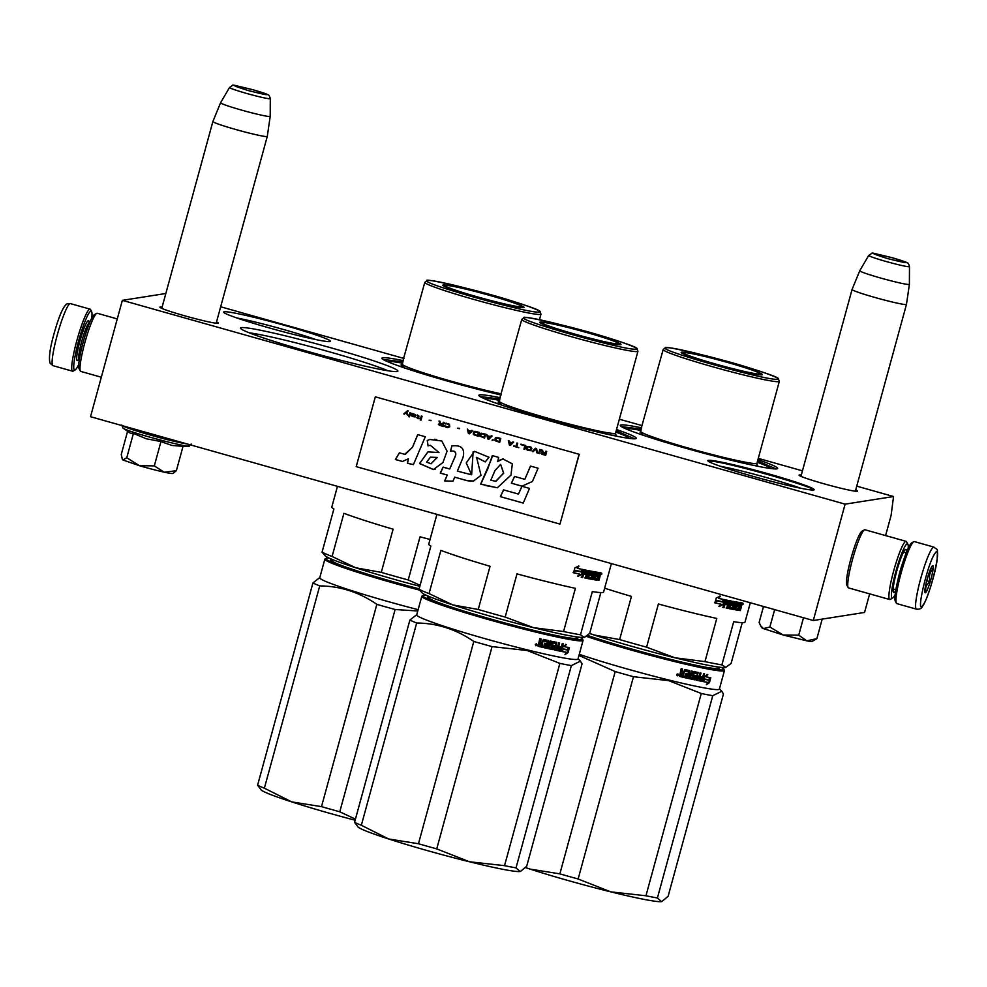 <?xml version="1.0" encoding="UTF-8"?>
<svg xmlns="http://www.w3.org/2000/svg" width="987" height="987" viewBox="0 0 987 987"><rect width="100%" height="100%" fill="white"/><g stroke="black" fill="none" stroke-linecap="round" stroke-linejoin="round"><path stroke-width="1.48" d="M216.511 321.972A30.338 1.801 -164.7 0 1 218.324 323.267A30.338 1.801 -164.7 0 1 218.09 323.329A30.338 1.801 -164.7 0 1 187.616 316.617A30.338 1.801 -164.7 0 1 159.906 307.278A30.338 1.801 -164.7 0 1 160.19 307.006A30.338 1.801 -164.7 0 1 162.115 307.08M855.704 489.934A30.338 1.801 -164.7 0 1 857.506 491.23A30.338 1.801 -164.7 0 1 857.284 491.304A30.338 1.801 -164.7 0 1 826.81 484.58A30.338 1.801 -164.7 0 1 799.088 475.253A30.338 1.801 -164.7 0 1 799.384 474.969A30.338 1.801 -164.7 0 1 801.308 475.055M397.07 371.544A81.588 4.836 -164.7 0 1 315.124 353.482A81.588 4.836 -164.7 0 1 240.581 328.375A81.588 4.836 -164.7 0 1 241.359 327.635A81.588 4.836 -164.7 0 1 327.968 346.992A81.588 4.836 -164.7 0 1 397.687 371.359A81.588 4.836 -164.7 0 1 397.07 371.544M616.53 429.555A81.588 4.836 -164.7 0 1 636.047 438.573A81.588 4.836 -164.7 0 1 635.418 438.759A81.588 4.836 -164.7 0 1 553.485 420.696A81.588 4.836 -164.7 0 1 478.942 395.59A81.588 4.836 -164.7 0 1 479.719 394.849A81.588 4.836 -164.7 0 1 500.335 397.761M501.088 395.034A81.588 4.836 -164.7 0 1 381.981 358.491A81.588 4.836 -164.7 0 1 382.759 357.75A81.588 4.836 -164.7 0 1 403.375 360.662M757.93 459.658A81.588 4.836 -164.7 0 1 777.448 468.677A81.588 4.836 -164.7 0 1 776.818 468.862A81.588 4.836 -164.7 0 1 694.885 450.8A81.588 4.836 -164.7 0 1 620.342 425.693A81.588 4.836 -164.7 0 1 621.119 424.953A81.588 4.836 -164.7 0 1 641.735 427.864M885.586 535.571L891.088 515.461L893.543 496.523L845.119 504.147L122.351 300.344L165.828 293.497M893.543 496.523L856.741 486.147M802.456 470.836L758.275 458.375M642.34 425.681L619.355 419.204M403.979 358.466L220.669 306.784M329.868 341.576A55.395 3.282 -164.7 0 1 274.226 329.313A55.395 3.282 -164.7 0 1 223.617 312.274A55.395 3.282 -164.7 0 1 224.135 311.769A55.395 3.282 -164.7 0 1 282.948 324.908A55.395 3.282 -164.7 0 1 330.287 341.453A55.395 3.282 -164.7 0 1 329.868 341.576M813.547 489.984A55.099 3.269 15.3 0 0 813.967 489.86A55.099 3.269 15.3 0 0 766.874 473.402A55.099 3.269 15.3 0 0 708.395 460.337A55.099 3.269 15.3 0 0 707.876 460.83A55.099 3.269 15.3 0 0 758.213 477.794A55.099 3.269 15.3 0 0 813.547 489.984M249.304 332.841A77.554 4.602 -164.7 0 1 319.369 349.04A77.554 4.602 -164.7 0 1 387.916 370.767M122.351 300.344L90.52 416.711L813.288 620.515L845.119 504.147M869.646 593.866L864.563 612.446L813.288 620.515M236.72 317.937A51.361 3.047 -164.7 0 1 316.124 339.651M720.251 466.234A51.176 3.035 -164.7 0 1 800.568 488.207M708.432 461.348L708.888 461.2C715.6 458.733 825.811 489.811 812.683 490.477M621.378 426.606L641.39 429.135M757.584 460.917L776.09 468.924M479.99 396.503L499.99 399.032M616.184 430.813L634.69 438.82M383.03 359.391L403.029 361.921M216.165 323.242L267.28 136.416A28.204 1.678 15.3 0 0 267.28 136.403A28.204 1.678 15.3 0 1 236.09 129.593A28.204 1.678 -164.7 0 1 212.871 121.524A28.204 1.678 -164.7 0 1 212.884 121.512L161.769 308.363M270.29 98.614C269.55 96.01 268.846 94.789 268.193 94.949C266.576 94.209 268.254 94.246 253.165 89.792C225.912 83.599 235.942 84.277 229.527 87.461A21.134 1.258 15.3 0 0 246.91 93.518A21.134 1.258 15.3 0 0 270.29 98.614L270.204 116.343A25.724 1.53 15.3 0 0 270.204 116.343A25.724 1.53 15.3 0 1 241.741 110.149A25.724 1.53 -164.7 0 1 220.57 102.771A25.724 1.53 -164.7 0 1 220.582 102.759L212.884 121.512M855.359 491.218L906.473 304.378A28.204 1.678 15.3 0 0 906.473 304.366A28.204 1.678 15.3 0 1 875.284 297.568A28.204 1.678 -164.7 0 1 852.065 289.499A28.204 1.678 -164.7 0 1 852.065 289.487L800.951 476.339M909.471 266.576C908.743 263.973 908.04 262.752 907.374 262.924C905.758 262.184 907.435 262.209 892.347 257.767C865.106 251.562 875.136 252.253 868.72 255.423A21.134 1.258 15.3 0 0 886.104 261.493A21.134 1.258 15.3 0 0 909.471 266.576L909.397 284.305A25.724 1.53 15.3 0 0 909.397 284.305A25.724 1.53 15.3 0 1 880.935 278.112A25.724 1.53 -164.7 0 1 859.763 270.746A25.724 1.53 -164.7 0 1 859.763 270.734L852.065 289.487M908.188 548.365A28.204 3.677 105.7 0 0 907.867 544.207A28.204 3.677 105.7 0 0 907.25 543.825A28.204 3.677 105.7 0 0 895.826 571.609A28.204 3.677 105.7 0 0 892.396 598.134A28.204 3.677 105.7 0 0 892.692 598.011A28.204 3.677 105.7 0 0 895.147 594.63M907.867 544.207L906.522 541.752A30.215 3.936 105.7 0 0 906.103 541.357A30.215 3.936 105.7 0 0 905.856 541.345A30.215 3.936 105.7 0 0 893.864 570.239A30.215 3.936 105.7 0 0 889.694 599.516A30.215 3.936 105.7 0 0 889.941 599.528A30.215 3.936 105.7 0 0 890.262 599.405L892.692 598.011M906.498 552.276A22.356 2.912 105.7 0 0 905.708 549.451A22.356 2.912 105.7 0 0 905.461 549.537A22.356 2.912 105.7 0 0 897.01 570.19A22.356 2.912 105.7 0 0 893.432 592.212A22.356 2.912 105.7 0 0 893.926 592.508A22.356 2.912 105.7 0 0 895.74 590.411M903.956 552.264A20.345 2.653 105.7 0 0 903.87 551.597M906.103 541.357L864.957 529.76A30.215 3.936 105.7 0 0 864.723 529.748A30.215 3.936 105.7 0 0 864.39 529.871L861.959 531.253A28.204 3.677 105.7 0 0 851.3 557.297A28.204 3.677 105.7 0 0 846.784 585.069L848.129 587.524A30.215 3.936 105.7 0 0 848.561 587.919L889.694 599.516M864.39 529.871A30.215 3.936 105.7 0 0 852.978 557.766A30.215 3.936 105.7 0 0 848.129 587.524M101.328 377.219L80.823 371.433A30.215 3.936 -74.3 0 1 80.391 371.038A30.215 3.936 -74.3 0 1 85.227 341.28A30.215 3.936 -74.3 0 1 96.652 313.385A30.215 3.936 -74.3 0 1 96.973 313.261A30.215 3.936 -74.3 0 1 97.219 313.261L117.268 318.924M80.391 371.038L79.046 368.583A28.204 3.677 -74.3 0 1 83.562 340.811A28.204 3.677 -74.3 0 1 94.221 314.767L96.652 313.385M815.694 639.379L812.128 641.414A26.193 1.555 -164.7 0 1 811.931 641.464A26.193 1.555 -164.7 0 1 806.737 640.822L816.866 638.663L815.065 639.749M774.647 609.621L769.872 627.029L783.234 635.011L806.737 640.822L798.73 635.172L783.234 635.011L763.444 628.608A26.193 1.555 -164.7 0 1 761.705 627.609L760.866 626.153M803.504 617.763L798.73 635.172M822.208 619.108L816.866 638.663M763.506 606.487L759.151 622.39L760.632 625.77L763.444 628.608L769.872 627.029M152.516 469.331A26.193 1.555 -164.7 0 1 139.475 465.716L154.317 465.876L164.039 472.119A26.193 1.555 -164.7 0 1 152.516 469.331M176.377 470.676L172.947 473.439A26.193 1.555 15.3 0 1 164.508 472.23L176.377 470.676L183.027 446.358L171.935 445.445L160.967 441.559L146.508 438.833L133.405 433.441L130.272 433.194L123.227 428.247C129.285 432.614 198.634 450.664 188.529 445.248M122.943 459.991L139.475 465.716L126.755 457.758L122.943 459.991L122.314 459.288L121.265 454.427L127.582 431.319M133.405 433.441L126.755 457.758M160.967 441.559L154.317 465.876M933.936 547.119L914.332 541.579A32.226 4.195 105.7 0 0 913.728 541.703L911.778 542.813A30.622 3.985 105.7 0 0 910.384 544.343A30.622 3.985 105.7 0 0 897.442 581.935A30.622 3.985 105.7 0 0 895.308 601.243L896.381 603.205A32.226 4.195 105.7 0 0 896.838 603.625L916.442 609.152C919.625 609.497 921.71 608.461 922.697 606.018C926.867 600.676 935.281 574.039 937.132 559.913C937.551 546.132 938.205 551.104 933.936 547.119A32.226 4.195 105.7 0 0 931.851 548.846A32.226 4.195 105.7 0 0 919.6 582.786A32.226 4.195 105.7 0 0 916.442 609.152M913.728 541.703A32.226 4.195 105.7 0 0 912.247 543.319A32.226 4.195 105.7 0 0 898.626 582.885A32.226 4.195 105.7 0 0 896.381 603.205M923.203 604.846C930.704 594.828 943.091 540.395 934.874 553.584C927.373 563.614 914.986 618.035 923.203 604.846M926.127 592.027A14.102 1.838 105.7 0 0 931.703 576.297A14.102 1.838 105.7 0 0 932.604 565.699A14.102 1.838 105.7 0 0 931.95 566.402A14.102 1.838 105.7 0 0 926.818 580.368A14.102 1.838 105.7 0 0 925.016 592.607A14.102 1.838 105.7 0 0 926.127 592.027M924.819 591.164L926.016 591.855C924.992 587.796 926.337 584.39 930.062 581.664C928.644 576.766 929.606 572.534 932.949 568.981L931.148 567.846M932.949 568.981L930.877 568.401M930.062 581.664L926.731 580.726M78.726 364.413A30.622 3.985 -74.3 0 1 75.135 369.965A30.622 3.985 -74.3 0 1 74.111 369.669A30.622 3.985 -74.3 0 1 80.181 335.58A30.622 3.985 -74.3 0 1 91.606 311.547A30.622 3.985 -74.3 0 1 91.618 311.559A30.622 3.985 -74.3 0 1 91.766 318.147M75.135 369.965L73.186 371.087A32.226 4.195 -74.3 0 1 72.582 371.198A32.226 4.195 -74.3 0 1 72.113 370.767A32.226 4.195 -74.3 0 1 78.504 334.877A32.226 4.195 -74.3 0 1 90.076 309.165A32.226 4.195 -74.3 0 1 90.533 309.585A32.226 4.195 -74.3 0 1 90.545 309.597L91.606 311.547M740.102 605.562A90.644 5.379 -164.7 0 0 741.015 605.697L741.311 604.254A90.644 5.379 -164.7 0 1 740.484 604.13L739.571 605.413M741.348 604.5L740.608 604.032A89.842 5.33 -164.7 0 1 739.979 603.945M587.623 635.443A77.961 4.627 -164.7 0 0 676.49 660.821A77.961 4.627 -164.7 0 0 718.166 667.039L717.697 668.014A76.406 4.528 -164.7 0 1 716.92 668.409A76.406 4.528 -164.7 0 1 709.727 667.891M604.661 588.203A90.644 5.379 -164.7 0 0 631.446 596.395L619.626 639.576L594.125 634.999A84.598 5.021 -164.7 0 1 589.547 633.494M742.249 622.661L731.108 663.424L725.581 667.508A84.598 5.021 -164.7 0 1 674.849 657.761A84.598 5.021 -164.7 0 1 594.125 634.999L589.621 633.407M725.581 667.508A84.598 5.021 15.3 0 0 725.889 667.446L721.904 664.88A90.644 5.379 -164.7 0 1 704.965 661.623L674.849 657.761L646.584 647.176A90.644 5.379 -164.7 0 1 619.626 639.576M704.965 661.623L716.784 618.43A90.644 5.379 -164.7 0 1 658.391 603.995L646.584 647.176M750.305 602.761L745.012 622.118A90.644 5.379 -164.7 0 1 744.087 622.587A90.644 5.379 -164.7 0 1 733.711 621.687L721.904 664.88M770.341 468.48A74.531 4.417 15.3 0 0 770.267 468.233A74.531 4.417 15.3 0 0 757.226 462.237M641.032 430.443A74.531 4.417 15.3 0 0 627.313 428.79A74.531 4.417 -164.7 0 0 626.745 428.963L626.486 429.111M683.164 353.149A41.294 2.455 15.3 0 0 682.165 353.173A41.294 2.455 15.3 0 0 682.029 353.198M761.261 374.875A41.294 2.455 15.3 0 0 760.298 374.246M695.169 354.296A42.096 2.492 15.3 0 0 681.61 352.186A42.096 2.492 15.3 0 0 681.215 352.569A42.096 2.492 15.3 0 0 719.671 365.523A42.096 2.492 15.3 0 0 761.964 374.838A42.096 2.492 15.3 0 0 762.285 374.739A42.096 2.492 15.3 0 0 749.392 369.138M777.337 379.168C791.426 378.477 673.381 345.191 666.237 347.843C652.148 348.534 770.193 381.821 777.337 379.168M757.029 464.1L757.448 465.494L752.699 465.222M643.413 435.316L640.242 432.158M716.698 600.75L714.711 602.786M723.607 600.923L723.2 604.612L724.544 599.677L722.731 602.082A90.644 5.379 -164.7 0 1 716.932 600.836L715.18 602.958A90.644 5.379 -164.7 0 0 721.065 604.241L720.535 604.056A89.842 5.33 -164.7 0 1 715.23 602.897M723.989 599.565L723.755 600.38M722.657 604.426L718.857 606.24M724.002 599.491L722.188 601.91M714.933 602.897L716.291 597.925L720.387 596.197L718.622 598.406A90.644 5.379 -164.7 0 0 724.322 599.627L722.694 601.786A90.644 5.379 -164.7 0 1 716.883 600.528L714.933 602.86A89.842 5.33 -164.7 0 1 714.946 602.835M721.065 604.241L719.375 606.413L723.2 604.612M718.622 598.406L719.881 596.025M723.779 599.454L722.151 601.614A89.842 5.33 -164.7 0 1 716.402 600.355L714.452 602.724M740.966 605.45L740.336 606.289L741.188 607.449L742.162 602.884A90.644 5.379 -164.7 0 1 740.336 602.613L738.535 608.806A90.644 5.379 -164.7 0 1 736.536 608.485L735.87 608.288A89.842 5.33 -164.7 0 0 736.462 608.387M731.589 601.651L730.183 607.35A90.644 5.379 -164.7 0 0 732.588 607.807L733.107 605.907A90.644 5.379 -164.7 0 1 731.552 605.611L732.724 601.305A90.644 5.379 -164.7 0 0 739.781 602.526L739.386 603.97A90.644 5.379 -164.7 0 1 737.844 603.723L737.326 605.13A90.644 5.379 -164.7 0 0 738.658 605.352L738.264 606.783A90.644 5.379 -164.7 0 1 736.931 606.573L736.265 606.363L735.87 608.288M736.931 606.573L736.475 608.239L735.808 608.029M738.264 606.783L737.585 606.573A89.842 5.33 -164.7 0 1 736.265 606.363M737.943 605.241L737.585 606.573M731.515 605.599L731.342 604.945M730.183 607.35L729.566 607.153A89.842 5.33 -164.7 0 0 730.096 607.252M725.963 601.49L725.396 601.305A89.842 5.33 -164.7 0 0 727.863 601.799L728.443 601.996A90.644 5.379 -164.7 0 1 725.963 601.49L725.408 602.884A90.644 5.379 -164.7 0 0 727.666 603.353L727.271 604.784A90.644 5.379 -164.7 0 1 725.013 604.328L724.1 607.659L723.089 607.449L725.605 599.899A90.644 5.379 -164.7 0 0 731.355 601.046L729.566 607.153M727.271 604.784L726.691 604.599A89.842 5.33 -164.7 0 1 724.446 604.143L723.533 607.474L722.546 607.264M727.444 603.304L727.061 604.71M728.443 601.996L726.753 608.202L727.678 608.387L726.161 608.004M727.999 604.858A89.842 5.33 -164.7 0 0 729.196 605.093L729.8 605.278A90.644 5.379 -164.7 0 1 728.591 605.043L727.086 608.189M728.591 605.043L727.678 608.387M729.8 605.278L729.22 608.671M732.996 602.872L732.366 602.662A89.842 5.33 -164.7 0 0 734.723 603.094L735.377 603.304A90.644 5.379 -164.7 0 1 732.996 602.872L732.601 604.303A90.644 5.379 -164.7 0 0 734.131 604.587L733.329 608.819L732.194 609.152A89.842 5.33 -164.7 0 1 729.109 608.584M732.823 609.349A90.644 5.379 -164.7 0 1 729.27 608.695M734.303 605.241L733.662 605.043L732.194 609.152M733.329 608.819L732.687 608.609M732.601 604.303L731.972 604.106A89.842 5.33 -164.7 0 0 732.514 604.204M733.181 608.769L734.464 609.645L733.674 609.51L735.377 603.304M736.24 603.452L735.512 603.23L733.81 609.435M736.166 603.439L734.464 609.645M736.931 603.563L735.401 609.176M741.188 607.449L740.336 610.558L739.707 610.472L740.361 607.091L738.51 610.299L737.82 610.089A89.842 5.33 -164.7 0 1 735.414 609.707M738.51 610.299A90.644 5.379 -164.7 0 1 735.549 609.83L735.525 609.818M740.361 607.091L739.004 606.795M742.569 603.933L743.359 604.032L742.569 603.933M739.621 602.502L739.226 603.945M730.442 602.378L729.529 602.206L728.986 603.612A90.644 5.379 -164.7 0 0 730.195 603.847L730.442 602.378M729.011 603.538A89.842 5.33 -164.7 0 1 728.394 603.415L728.937 602.008L729.924 602.452M737.351 605.043A89.842 5.33 -164.7 0 1 736.66 604.932L737.166 603.513A89.842 5.33 -164.7 0 0 738.708 603.76L739.066 602.415M732.539 605.956L732.477 605.697A89.842 5.33 -164.7 0 1 731.392 605.5M730.75 600.849L730.96 601.527M727.061 603.23L726.691 604.599M725.396 601.305L724.84 602.699M733.489 604.377L733.662 605.043M732.366 602.662L731.972 604.106M736.265 603.365L735.512 603.23M738.461 608.794L737.82 610.089M739.756 607.523L739.658 606.882M741.459 602.662L741.299 604.241L740.608 604.044M743.001 603.267L742.631 604.624L742.903 603.242M742.298 603.057L742.014 604.439M701.276 693.491L645.942 895.777L610.805 891.866L578.135 878.998L633.469 676.712L668.594 680.623L701.276 693.491A92.667 5.49 15.3 0 0 712.762 695.699L721.818 691.245L723.446 694.009L668.113 896.295L661.845 901.55A84.598 5.021 15.3 0 0 661.944 901.526M525.59 867.511L530.081 869.103L559.863 873.853L615.197 671.567L578.95 655.454M645.942 895.777A92.667 5.49 15.3 0 0 657.416 897.973L661.537 901.612A84.598 5.021 15.3 0 1 610.805 891.866A84.598 5.021 -164.7 0 1 530.081 869.103A84.598 5.021 -164.7 0 1 525.503 867.61M657.416 897.973L712.762 695.699M677.576 674.392L676.922 674.269M721.275 667.397A82.785 4.91 15.3 0 1 723.841 669.186A82.785 4.91 15.3 0 1 673.418 660.389A82.785 4.91 -164.7 0 1 587.253 635.751M586.426 636.393A83.599 4.96 -164.7 0 0 673.492 661.29A83.599 4.96 15.3 0 0 724.47 670.494A83.599 4.96 15.3 0 0 724.409 670.161L723.841 669.186M724.47 670.494L719.375 689.111A83.599 4.96 15.3 0 1 668.396 679.907A83.599 4.96 -164.7 0 1 579.27 654.307M633.469 676.712A92.667 5.49 -164.7 0 1 615.197 671.567M578.135 878.998A92.667 5.49 -164.7 0 1 559.863 873.853M708.358 683.423A83.599 4.96 15.3 0 0 707.741 683.189M706.31 676.823A82.785 4.91 15.3 0 1 705.643 676.7L707.753 674.652L704.422 676.638L703.077 681.561L704.755 679.105A83.599 4.96 15.3 0 0 709.246 679.92L708.58 679.71L709.974 677.477M704.755 679.105L704.138 678.908A82.785 4.91 15.3 0 0 708.58 679.71M703.571 679.759L704.138 678.908M705.643 676.7L707.124 674.454M706.26 676.897A83.599 4.96 15.3 0 0 710.64 677.687L709.246 679.92M707.839 682.436L706.359 684.744L709.456 682.671L710.813 677.711L709.258 680.203A83.599 4.96 15.3 0 1 704.78 679.401L703.275 681.598A83.599 4.96 15.3 0 0 707.839 682.436L707.186 682.239A82.785 4.91 15.3 0 1 703.324 681.523M679.525 676.391L681.178 668.655L682.461 668.964L682.079 672.418L683.349 672.715L684.781 669.507A83.599 4.96 15.3 0 0 689.802 670.654L688.581 676.971L689.74 677.23L691.443 671.024L692.578 671.283L690.394 677.316A82.785 4.91 15.3 0 0 690.888 677.427M682.079 672.418L681.326 671.542L682.066 668.865M690.875 677.489A83.599 4.96 15.3 0 0 694.071 678.192L693.947 676.576A82.785 4.91 15.3 0 1 692.257 676.206M694.453 676.749A83.599 4.96 15.3 0 1 692.442 676.317L692.38 676.292M692.442 676.317L693.75 671.542A83.599 4.96 15.3 0 0 698.228 672.505L697.204 675.75A82.785 4.91 15.3 0 0 697.76 675.873M697.747 675.935A83.599 4.96 15.3 0 0 699.092 676.218L700.005 672.875L701.017 673.085L699.314 679.29L700.425 672.961M699.314 679.29A83.599 4.96 15.3 0 0 701.806 679.796L701.757 678.205A82.785 4.91 15.3 0 1 700.128 677.872M703.978 673.689L702.065 680.648L702.67 680.845L704.595 673.8L703.657 673.615L702.744 676.959A83.599 4.96 15.3 0 1 700.499 676.502L700.104 677.946A83.599 4.96 15.3 0 0 702.349 678.39M696.082 680.129L696.131 680.154A83.599 4.96 15.3 0 0 702.115 681.375L701.51 681.178A82.785 4.91 15.3 0 1 695.958 680.043M693.713 672.986L694.206 673.159A83.599 4.96 15.3 0 0 697.229 673.813L696.699 673.627A82.785 4.91 15.3 0 1 693.713 672.986L693.182 674.886A82.785 4.91 15.3 0 0 693.59 674.972M694.206 673.159L693.182 674.886M693.688 675.059A83.599 4.96 15.3 0 0 695.675 675.49L695.156 675.318M695.675 675.49L695.107 679.29L693.972 679.624A82.785 4.91 15.3 0 1 684.188 677.44M688.47 671.876L688.013 671.715A82.785 4.91 15.3 0 1 684.657 670.95L685.077 671.098A83.599 4.96 15.3 0 0 688.47 671.876L688.136 673.825A83.599 4.96 15.3 0 1 685.94 673.319L685.546 674.763A83.599 4.96 15.3 0 0 687.742 675.256L687.162 676.65A83.599 4.96 15.3 0 1 684.559 676.058L684.164 677.489A83.599 4.96 15.3 0 0 694.503 679.796M687.742 675.256L687.297 675.096A82.785 4.91 15.3 0 1 685.558 674.701M683.177 677.255L684.398 671.135L683.177 677.255A83.599 4.96 15.3 0 1 679.636 676.428M679.426 676.317A82.785 4.91 15.3 0 0 682.757 677.107M680.968 675.219A83.599 4.96 15.3 0 0 682.56 675.589L682.955 674.158A83.599 4.96 15.3 0 1 681.153 673.739L680.968 675.219M680.586 675.071L680.771 673.59A82.785 4.91 15.3 0 0 682.548 673.998L682.535 674.059M697.599 678.871L696.588 678.661L696.81 677.181A82.785 4.91 15.3 0 0 698.154 677.464L698.13 677.538M695.428 676.009L693.972 679.624M697.204 675.75L697.686 672.32M690.394 677.316L692.072 671.172M689.345 670.494L688.124 676.811L689.271 677.07M678.476 675.12L677.218 675.848L676.7 674.689L677.97 673.973L678.476 675.12L677.625 675.626M677.773 673.924L678.106 674.972M696.131 680.154L697.229 673.813M709.456 682.671L708.789 682.473L709.517 679.784M707.062 683.646L708.789 682.473M708.592 680.006L710.146 677.501M703.423 680.302L704.163 679.192A82.785 4.91 15.3 0 0 704.632 679.29M677.625 675.651L677.637 674.146L677.625 675.651M697.13 678.834L698.154 679.056L698.71 677.65A83.599 4.96 15.3 0 1 697.353 677.366L697.13 678.834M759.768 374.024A39.751 2.356 -164.7 0 1 718.03 364.721A39.751 2.356 -164.7 0 1 683.547 352.766A39.751 2.356 -164.7 0 1 683.905 352.63A39.751 2.356 15.3 0 1 724.285 361.55A39.751 2.356 15.3 0 1 760.175 373.728A39.751 2.356 15.3 0 1 759.768 374.024M338.862 564.428A76.406 4.528 -164.7 0 1 331.94 560.468L332.027 559.37A77.961 4.627 -164.7 0 0 335.753 563.145A77.961 4.627 -164.7 0 0 419.142 588.82M332.088 556.483L343.908 513.289A90.644 5.379 -164.7 0 0 393.085 529.18L381.278 572.374L355.764 567.784L332.088 556.483A90.644 5.379 -164.7 0 1 322.07 552.128L333.89 508.947A90.644 5.379 -164.7 0 1 331.792 507.059L337.455 486.344M322.07 552.128L325.179 555.829A84.598 5.021 -164.7 0 0 355.764 567.784A84.598 5.021 -164.7 0 0 419.833 586.303M430.036 539.457A90.644 5.379 -164.7 0 1 420.03 536.78L408.223 579.961A90.644 5.379 -164.7 0 1 381.278 572.374M420.117 585.291L408.223 579.961M402.671 363.228A74.531 4.417 15.3 0 0 388.952 361.587A74.531 4.417 -164.7 0 0 388.385 361.748L388.125 361.896M444.816 285.934A41.294 2.455 15.3 0 0 443.805 285.959A41.294 2.455 15.3 0 0 443.669 285.996M522.9 307.66A41.294 2.455 15.3 0 0 521.938 307.031M456.808 287.081A42.096 2.492 15.3 0 0 443.249 284.972A42.096 2.492 15.3 0 0 442.855 285.354A42.096 2.492 15.3 0 0 481.323 298.308A42.096 2.492 15.3 0 0 523.603 307.623A42.096 2.492 15.3 0 0 523.924 307.525A42.096 2.492 15.3 0 0 511.032 301.923M538.976 311.966C553.065 311.263 435.02 277.976 427.877 280.629C413.787 281.332 531.833 314.606 538.976 311.966M405.052 368.102L401.067 364.993L401.894 364.943M355.431 819.148L339.775 811.783L395.108 609.51L417.785 610.99M319.726 585.896L264.38 788.181A92.667 5.49 -164.7 0 1 257.595 785.233L312.928 582.959A92.667 5.49 -164.7 0 0 319.726 585.896C340.379 586.13 359.428 592.274 376.837 604.352L321.503 806.638L291.72 801.888A84.598 5.021 -164.7 0 1 261.136 789.933L257.595 785.233M264.38 788.181L291.72 801.888A84.598 5.021 -164.7 0 0 355.135 820.234M319.825 577.531L312.928 582.959M419.068 589.103A82.785 4.91 -164.7 0 1 326.055 558.358A82.785 4.91 -164.7 0 1 329.177 558.136M419.512 590.103A83.599 4.96 -164.7 0 1 324.846 559.16A83.599 4.96 -164.7 0 1 325.068 558.913L326.055 558.358M418.13 609.682A83.599 4.96 -164.7 0 1 319.751 577.777L324.846 559.16M395.108 609.51A92.667 5.49 -164.7 0 1 376.837 604.352M339.775 811.783A92.667 5.49 -164.7 0 1 321.503 806.638M521.407 306.809A39.751 2.356 -164.7 0 1 479.67 297.506A39.751 2.356 -164.7 0 1 445.186 285.551A39.751 2.356 -164.7 0 1 445.544 285.416A39.751 2.356 15.3 0 1 485.925 294.336A39.751 2.356 15.3 0 1 521.815 306.513A39.751 2.356 15.3 0 1 521.407 306.809M598.702 575.458A90.644 5.379 -164.7 0 0 599.615 575.594L599.911 574.138A90.644 5.379 -164.7 0 1 599.084 574.027L598.171 575.298M599.948 574.385L599.208 573.928A89.842 5.33 -164.7 0 1 598.578 573.842M428.987 596.506A77.961 4.627 -164.7 0 0 432.713 600.244A77.961 4.627 -164.7 0 0 522.95 627.695A77.961 4.627 -164.7 0 0 576.778 636.936L576.309 637.91A76.406 4.528 -164.7 0 1 575.52 638.305A76.406 4.528 -164.7 0 1 568.327 637.787M435.822 601.527A76.406 4.528 -164.7 0 1 428.901 597.579L428.987 596.469M429.049 593.582L440.868 550.388A90.644 5.379 -164.7 0 0 490.045 566.279L478.239 609.472L452.725 604.883L429.049 593.582A90.644 5.379 -164.7 0 1 419.031 589.239L430.85 546.045A90.644 5.379 -164.7 0 1 428.753 544.17L436.896 514.387M419.031 589.239L422.14 592.928A84.598 5.021 -164.7 0 0 452.725 604.883A84.598 5.021 -164.7 0 0 533.461 627.658L505.184 617.072A90.644 5.379 -164.7 0 1 478.239 609.472M584.181 637.405A84.598 5.021 -164.7 0 1 533.461 627.658L563.565 631.52A90.644 5.379 -164.7 0 0 580.504 634.764L584.181 637.405A84.598 5.021 15.3 0 0 584.489 637.343L589.708 633.321L600.861 592.558M563.565 631.52L575.384 588.326A90.644 5.379 -164.7 0 1 516.991 573.879L505.184 617.072M611.397 563.589L603.612 592.003A90.644 5.379 -164.7 0 1 602.687 592.484A90.644 5.379 -164.7 0 1 592.311 591.583L580.504 634.764M628.941 438.364A74.531 4.417 15.3 0 0 628.867 438.117A74.531 4.417 15.3 0 0 615.826 432.121M499.632 400.34A74.531 4.417 15.3 0 0 485.912 398.686A74.531 4.417 -164.7 0 0 485.345 398.859L485.086 399.007M541.777 323.033A41.294 2.455 15.3 0 0 540.765 323.07A41.294 2.455 15.3 0 0 540.629 323.094M619.861 344.771A41.294 2.455 15.3 0 0 618.898 344.142M553.769 324.192A42.096 2.492 15.3 0 0 540.21 322.07A42.096 2.492 15.3 0 0 539.815 322.453A42.096 2.492 15.3 0 0 578.283 335.407A42.096 2.492 15.3 0 0 620.564 344.734A42.096 2.492 15.3 0 0 620.885 344.636A42.096 2.492 15.3 0 0 607.992 339.022M635.936 349.065C650.026 348.374 531.981 315.087 524.837 317.74C510.748 318.431 628.793 351.717 635.936 349.065M615.629 433.996L616.048 435.378L611.298 435.107M502.013 405.213L498.028 402.104L498.854 402.042M575.31 570.646L573.311 572.682M582.207 570.819L581.799 574.496L583.157 569.573L581.331 571.979A90.644 5.379 -164.7 0 1 575.532 570.72L573.78 572.842A90.644 5.379 -164.7 0 0 579.665 574.126L579.135 573.953A89.842 5.33 -164.7 0 1 573.829 572.793M582.589 569.45L582.367 570.276M581.257 574.311L577.457 576.124M582.601 569.388L580.788 571.794M579.665 574.126L577.975 576.309L581.799 574.496M573.546 572.768L575.002 570.252L573.052 572.62M582.379 569.339L580.751 571.498L582.922 569.524A90.644 5.379 -164.7 0 1 577.222 568.302L578.481 565.921M573.533 572.793L574.89 567.821L578.987 566.094L577.222 568.302M580.751 571.498A89.842 5.33 -164.7 0 1 575.002 570.252M581.294 571.683A90.644 5.379 -164.7 0 1 575.483 570.424M599.565 575.347L598.936 576.186L599.788 577.346L600.775 572.768A90.644 5.379 -164.7 0 1 598.936 572.509L597.135 578.703A90.644 5.379 -164.7 0 1 595.136 578.382L594.47 578.172A89.842 5.33 -164.7 0 0 595.062 578.271M590.707 571.004L588.783 577.247A90.644 5.379 -164.7 0 0 591.188 577.703L591.707 575.791A90.644 5.379 -164.7 0 1 590.152 575.507L591.324 571.202A90.644 5.379 -164.7 0 0 598.381 572.423L597.986 573.854A90.644 5.379 -164.7 0 1 596.444 573.607L595.926 575.026A90.644 5.379 -164.7 0 0 597.258 575.248L596.864 576.679A90.644 5.379 -164.7 0 1 595.543 576.47L594.865 576.26L594.47 578.172M595.543 576.47L595.087 578.135L594.408 577.926M596.864 576.679L596.185 576.47A89.842 5.33 -164.7 0 1 594.865 576.26M596.555 575.125L596.185 576.47M590.115 575.495L589.955 574.841M588.783 577.247L588.166 577.05A89.842 5.33 -164.7 0 0 588.696 577.148M584.563 571.387L583.996 571.189A89.842 5.33 -164.7 0 0 586.463 571.695L587.043 571.88A90.644 5.379 -164.7 0 1 584.563 571.387L584.008 572.781A90.644 5.379 -164.7 0 0 586.266 573.237L585.871 574.681A90.644 5.379 -164.7 0 1 583.613 574.224L582.7 577.555L581.701 577.346L584.205 569.795A90.644 5.379 -164.7 0 0 589.967 570.942L588.166 577.05M585.871 574.681L585.291 574.483A89.842 5.33 -164.7 0 1 583.046 574.027L582.133 577.37L581.146 577.161M586.044 573.2L585.661 574.607M587.043 571.88L585.353 578.086L586.278 578.271L584.76 577.901M586.599 574.742A89.842 5.33 -164.7 0 0 587.796 574.977L588.412 575.174A90.644 5.379 -164.7 0 1 587.191 574.94L586.599 574.742L585.686 578.086M587.191 574.94L586.278 578.271M588.412 575.174L587.82 578.567M591.595 572.756L590.966 572.559A89.842 5.33 -164.7 0 0 593.335 572.991L593.977 573.188A90.644 5.379 -164.7 0 1 591.595 572.756L591.201 574.2A90.644 5.379 -164.7 0 0 592.731 574.471L591.929 578.703L590.794 579.048A89.842 5.33 -164.7 0 1 587.709 578.468M591.435 579.246A90.644 5.379 -164.7 0 1 587.87 578.579M592.916 575.137L592.262 574.94L590.794 579.048M591.929 578.703L591.287 578.505M591.201 574.2L590.571 574.002A89.842 5.33 -164.7 0 0 591.127 574.101M591.781 578.653L593.064 579.542L592.274 579.394L593.977 573.188M594.853 573.348L594.112 573.126L592.41 579.332M594.766 573.336L593.064 579.542M595.531 573.459L594.001 579.073M599.788 577.346L598.936 580.455L598.307 580.368L598.961 576.988L597.11 580.196L596.419 579.986A89.842 5.33 -164.7 0 1 594.014 579.603M597.11 580.196A90.644 5.379 -164.7 0 1 594.149 579.727L594.125 579.714M598.961 576.988L597.616 576.679M601.169 573.829L601.971 573.928L601.169 573.829M598.221 572.398L597.826 573.829M589.042 572.275L588.129 572.102L587.586 573.509A90.644 5.379 -164.7 0 0 588.795 573.743L589.042 572.275M587.61 573.435A89.842 5.33 -164.7 0 1 586.994 573.311L587.536 571.905L588.523 572.337M595.963 574.94A89.842 5.33 -164.7 0 1 595.26 574.816L595.778 573.41A89.842 5.33 -164.7 0 0 597.308 573.644L597.678 572.312M591.139 575.853L591.077 575.594A89.842 5.33 -164.7 0 1 589.992 575.396M589.35 570.745L589.56 571.424M585.661 573.126L585.291 574.483M583.996 571.189L583.44 572.596M592.089 574.274L592.262 574.94M590.966 572.559L590.571 574.002M594.877 573.25L594.112 573.126M597.061 578.69L596.419 579.986M598.356 577.42L598.258 576.778M600.059 572.559L599.899 574.138L599.208 573.928M601.601 573.163L601.231 574.52L601.502 573.126M600.898 572.953L600.614 574.335M559.876 663.387L504.542 865.661L469.417 861.762L436.735 848.894L492.069 646.608L527.206 650.519L559.876 663.387A92.667 5.49 15.3 0 0 571.362 665.596L580.418 661.142L582.046 663.906L526.713 866.191L520.482 871.435A84.598 5.021 15.3 0 0 520.544 871.422M416.674 623.007L361.341 825.28A92.667 5.49 -164.7 0 1 354.555 822.344L409.889 620.058A92.667 5.49 -164.7 0 0 416.674 623.007C437.34 623.229 456.376 629.385 473.797 641.464L418.463 843.737L388.681 838.987A84.598 5.021 -164.7 0 1 358.096 827.032L354.555 822.344M361.341 825.28L388.681 838.987A84.598 5.021 -164.7 0 0 469.417 861.762A84.598 5.021 15.3 0 0 520.137 871.509A84.598 5.021 15.3 0 0 520.445 871.447L520.482 871.435M416.785 614.642L409.889 620.058M504.542 865.661A92.667 5.49 15.3 0 0 516.016 867.869L520.137 871.509M516.016 867.869L571.362 665.596M536.175 644.289L535.522 644.166M579.875 637.294A82.785 4.91 15.3 0 1 582.441 639.07A82.785 4.91 15.3 0 1 532.018 630.286A82.785 4.91 -164.7 0 1 423.016 595.457A82.785 4.91 -164.7 0 1 426.137 595.235M423.016 595.457L422.029 596.025A83.599 4.96 -164.7 0 0 421.807 596.259A83.599 4.96 -164.7 0 0 532.092 631.187A83.599 4.96 15.3 0 0 583.07 640.378A83.599 4.96 15.3 0 0 583.009 640.057L582.441 639.07M583.07 640.378L577.987 659.008A83.599 4.96 15.3 0 1 526.996 649.804A83.599 4.96 -164.7 0 1 416.711 614.889L421.807 596.259M492.069 646.608A92.667 5.49 -164.7 0 1 473.797 641.464M436.735 848.894A92.667 5.49 -164.7 0 1 418.463 843.737M566.957 653.32A83.599 4.96 15.3 0 0 566.341 653.086M564.909 646.719A82.785 4.91 15.3 0 1 564.243 646.596L566.365 644.548L563.022 646.522L561.677 651.457L563.355 649.002A83.599 4.96 15.3 0 0 567.846 649.816L567.18 649.606L568.574 647.373M563.355 649.002L562.75 648.804A82.785 4.91 15.3 0 0 567.18 649.606M562.171 649.656L562.75 648.804M564.243 646.596L565.724 644.351M564.86 646.793A83.599 4.96 15.3 0 0 569.24 647.571L567.846 649.816M566.439 652.333L564.959 654.628L568.056 652.567L569.413 647.608L567.858 650.1A83.599 4.96 15.3 0 1 563.38 649.286L561.874 651.494A83.599 4.96 15.3 0 0 566.439 652.333L565.785 652.123A82.785 4.91 15.3 0 1 561.924 651.42M538.125 646.275L539.778 638.552L541.061 638.86L540.691 642.315L541.949 642.611L543.381 639.403A83.599 4.96 15.3 0 0 548.402 640.551L547.193 646.867L548.34 647.127L550.043 640.921L551.178 641.18L548.994 647.213A82.785 4.91 15.3 0 0 549.5 647.324M540.691 642.315L539.938 641.439L540.666 638.762M549.475 647.386A83.599 4.96 15.3 0 0 552.671 648.077L552.547 646.473A82.785 4.91 15.3 0 1 550.869 646.103M553.065 646.645A83.599 4.96 15.3 0 1 551.054 646.201L550.98 646.189M551.054 646.201L552.35 641.439A83.599 4.96 15.3 0 0 556.828 642.401L555.804 645.646A82.785 4.91 15.3 0 0 556.372 645.757M556.347 645.831A83.599 4.96 15.3 0 0 557.704 646.115L558.617 642.771L559.617 642.981L557.914 649.187L559.024 642.858M557.914 649.187A83.599 4.96 15.3 0 0 560.406 649.693L560.357 648.089A82.785 4.91 15.3 0 1 558.728 647.768M562.578 643.573L560.665 650.544L561.27 650.741L563.195 643.697L562.257 643.512L561.344 646.855A83.599 4.96 15.3 0 1 559.098 646.399L558.704 647.83A83.599 4.96 15.3 0 0 560.949 648.286M554.682 650.026L554.731 650.038A83.599 4.96 15.3 0 0 560.715 651.26L560.122 651.075A82.785 4.91 15.3 0 1 554.558 649.939M552.313 642.882L552.806 643.055A83.599 4.96 15.3 0 0 555.829 643.709L555.299 643.524A82.785 4.91 15.3 0 1 552.313 642.882L551.795 644.782A82.785 4.91 15.3 0 0 552.189 644.869M552.806 643.055L551.795 644.782M552.288 644.955A83.599 4.96 15.3 0 0 554.275 645.387L553.756 645.214M554.275 645.387L553.707 649.187L552.584 649.52A82.785 4.91 15.3 0 1 542.788 647.324M547.069 641.772L546.625 641.612A82.785 4.91 15.3 0 1 543.257 640.834L543.677 640.995A83.599 4.96 15.3 0 0 547.069 641.772L546.736 643.721A83.599 4.96 15.3 0 1 544.54 643.216L544.145 644.647A83.599 4.96 15.3 0 0 546.342 645.153L545.762 646.547A83.599 4.96 15.3 0 1 543.158 645.954L542.776 647.386A83.599 4.96 15.3 0 0 553.102 649.693M546.342 645.153L545.897 644.992A82.785 4.91 15.3 0 1 544.158 644.597M541.777 647.151L542.998 641.019L541.777 647.151A83.599 4.96 15.3 0 1 538.236 646.325M538.026 646.214A82.785 4.91 15.3 0 0 541.357 647.003M539.581 645.116A83.599 4.96 15.3 0 0 541.16 645.486L541.555 644.042A83.599 4.96 15.3 0 1 539.766 643.623L539.581 645.116M539.186 644.967L539.371 643.475A82.785 4.91 15.3 0 0 541.147 643.894L541.135 643.956M556.199 648.755L555.188 648.545L555.41 647.077A82.785 4.91 15.3 0 0 556.754 647.361L556.73 647.423M554.028 645.905L552.584 649.52M555.804 645.646L556.286 642.216M548.994 647.213L550.672 641.069M547.945 640.39L546.724 646.707L547.871 646.954M537.076 645.017L535.818 645.732L535.299 644.585L536.57 643.869L537.076 645.017L536.237 645.523M536.385 643.82L536.718 644.869M554.731 650.038L555.829 643.709M568.056 652.567L567.389 652.358L568.117 649.68M565.662 653.542L567.389 652.358M567.192 649.89L568.746 647.398M562.022 650.199L562.763 649.088A82.785 4.91 15.3 0 0 563.232 649.175M536.225 645.547L536.237 644.042L536.225 645.547M555.73 648.73L556.754 648.952L557.31 647.546A83.599 4.96 15.3 0 1 555.952 647.262L555.73 648.73M618.368 343.908A39.751 2.356 -164.7 0 1 576.63 334.605A39.751 2.356 -164.7 0 1 542.147 322.65A39.751 2.356 -164.7 0 1 542.505 322.527A39.751 2.356 15.3 0 1 582.885 331.447A39.751 2.356 15.3 0 1 618.775 343.612A39.751 2.356 15.3 0 1 618.368 343.908M407.569 410.752L403.819 413.935L404.596 414.158M403.757 413.948L406.311 412.776L408.05 415.132L406.817 412.319L408.334 410.974L407.532 410.74L403.819 413.935M406.249 412.788L407.31 414.922M407.261 414.935L408.063 415.157M546.736 451.417L545.922 451.195L545.453 452.922L543.171 452.28L542.566 450.245L541.629 449.986L542.319 452.219L541.012 453.28L545.675 455.303L546.736 451.417M539.494 453.551L540.555 449.677L539.741 449.455L538.68 453.329L539.494 453.551L538.68 453.329M537.607 453.021L536.521 448.542L535.447 448.234L532.24 451.515L533.042 451.738L535.855 448.888L536.805 452.799L537.607 453.021M527.934 450.294L530.92 450.516L531.87 448.653L531.216 447.308L529.007 446.42L526.737 446.766L526.17 448.826L527.292 450.023L530.315 450.689M523.912 449.159L524.714 449.393L525.775 445.507L520.939 444.15L524.837 445.779L523.912 449.159L524.726 449.369M509.119 440.819L508.317 440.584L509.403 445.075L510.476 445.371L513.684 442.102L512.08 442.719L509.391 441.954L509.119 440.819M495.671 437.648L494.919 440.362L499.73 442.349L500.791 438.462L496.88 437.451L495.116 438.265L495.425 440.844L499.743 442.324M493.438 439.955L492.081 440.19L493.438 439.955M488.849 439.277L492.069 436.007L491.255 435.773L490.453 436.612L487.763 435.859L486.69 434.49L487.775 438.968L488.849 439.277L487.775 438.968M481.113 433.182L479.879 433.996L479.744 436.081L484.555 438.068L485.616 434.181L481.113 433.182M474.673 431.368L473.439 432.17L473.291 434.268L478.103 436.242L479.164 432.368L475.253 431.356L473.489 432.17L473.797 434.736L478.115 436.229M459.436 428.321L457.45 428.198L459.436 428.321M421.017 420.154L422.078 416.267L421.276 416.045L420.215 419.919L421.017 420.154L420.215 419.919M413.059 413.812L411.604 413.319L411.394 415.663L415.317 416.674L412.097 415.761L415.638 415.515L415.317 414.54L413.059 413.812M513.82 445.877L518.804 447.728L516.769 446.704L517.719 443.237L516.917 443.015L515.967 446.482L513.82 445.877M467.344 429.037L468.43 433.515L469.516 433.824L472.724 430.554L471.107 431.159L468.418 430.406L467.344 429.037M418.944 416.095L417.242 414.91L418.167 415.786L417.822 417.563L416.255 417.476L417.735 417.883L417.55 418.55L419.475 418.377L418.5 417.748L418.944 416.095M445.162 423.398L448.653 424.385L449.258 425.36L448.357 427.063L444.397 425.668L444.866 426.606L447.913 427.642L449.727 426.816L449.418 424.25L446.371 423.213L445.162 423.398L445.742 423.978M443.299 422.251L442.83 423.991L440.547 423.349L439.943 421.313L439.005 421.042L439.696 423.287L438.388 424.336L443.052 426.359L444.113 422.485L443.299 422.251M431.097 420.326L429.111 420.203L431.097 420.326M410.53 413.01L409.864 412.825L408.803 416.699L409.469 416.896L410.53 413.01M412.369 447.333L405.238 454.427L399.377 452.848L395.368 459.486L402.486 461.472L408.384 458.795L407.421 463.298L413.405 464.618L425.298 436.747L417.686 434.601L412.48 447.308L404.51 454.501M427.248 440.461L428.025 445.84L430.332 445.297L439.03 452.577L427.926 451.849L419.549 463.557L433.404 469.553L442.929 462.545L447.086 451.145L441.781 440.979L429.888 439.474L427.248 440.461L428.136 445.803M450.38 451.293C454.513 450.454 456.179 451.935 455.414 455.747L449.727 468.985L443.077 467.11L440.276 473.094L447.197 475.043L444.705 480.916L452.984 481.2L454.699 477.165L467.098 480.657L473.501 481.014L481.027 475.315L476.573 457.363L485.234 461.916L488.997 457.252L474.463 451.318L466.234 462.977L471.638 474.796L457.363 471.12L462.915 457.832C465.309 448.752 461.62 444.779 451.861 445.914L450.578 451.269M452.589 445.779L451.861 445.914L450.504 451.269M491.205 459.72L480.669 484.086L497.362 487.788L510.958 475.129L512.352 463.853L502.802 458.918L497.732 461.558L498.632 457.376L492.328 455.599L487.763 468.887L480.78 484.074L482.495 484.592M511.365 483.198L521.913 486.184L532.437 481.471L538.075 468.22L530.463 466.074L524.813 479.324L514.535 476.425L511.365 483.198L521.987 486.147M523.246 503.099L529.501 488.392L521.889 486.246L518.508 494.092L503.53 489.86L500.36 496.646L523.246 503.099M375.319 396.823L356.221 466.641L559.974 524.097L579.085 454.279L375.319 396.823L579.085 454.279M542.443 454.39L545.675 455.278M541.801 454.119L542.505 454.378M542.319 452.219L541.69 449.998M545.453 452.922L545.971 451.207M539.803 449.467L538.742 453.317M536.805 452.799L537.607 452.996M535.855 448.888L536.866 452.786M532.24 451.515L533.066 451.713M535.485 448.246L532.289 451.503M527.292 450.023L527.996 450.294M526.17 448.826L526.861 449.702M526.49 447.136L526.207 448.369M524.837 445.779L523.961 449.159M520.803 444.643L524.899 445.766M512.08 442.719L512.919 441.88M509.403 445.075L510.501 445.359M508.379 440.609L509.465 445.063M492.081 440.19L492.772 440.362M492.797 439.77L492.131 440.177M486.751 434.502L487.837 438.968M490.453 436.612L491.292 435.785M480.484 433.367L479.805 436.081L484.555 438.043M457.45 428.198L459.337 428.703M421.326 416.058L420.277 419.919M413.553 415.737L414.429 415.872M412.072 415.317L413.602 415.724M413.565 416.711L414.589 416.884M412.763 416.489L413.627 416.711M411.974 416.181L412.825 416.477M411.69 414.046L411.394 415.367M513.696 446.284L518.817 447.703M515.967 446.482L516.966 443.027M468.43 433.515L469.528 433.799M467.406 429.049L468.492 433.515M471.107 431.159L471.959 430.332M418.402 418.081L419.487 418.352M417.55 418.55L418.229 418.71M417.735 417.883L417.612 418.537M416.255 417.476L417.785 417.883M417.822 417.563L418.229 416.07M417.156 415.243L417.859 415.502M447.21 427.531L447.962 427.63M446.001 427.198L447.271 427.531M444.866 426.606L446.062 427.186M449.258 425.36L448.974 426.581M446.926 423.805L448.197 424.139M446.371 423.744L446.988 423.805M442.83 423.991L443.36 422.263M439.82 425.446L443.052 426.335M439.178 425.175L439.881 425.446M439.696 423.287L439.067 421.067M429.111 420.203L430.998 420.709M408.803 416.699L409.469 416.872M409.913 412.837L408.852 416.699M417.785 434.625L412.48 447.308M407.421 463.298L413.417 464.581M408.384 458.795L407.532 463.273M395.368 459.486L402.474 461.472M399.439 452.91L395.479 459.461M430.332 445.297L439.03 452.577M427.988 451.836L419.623 463.483L433.515 469.516L435.279 469.096M436.772 439.56L434.601 439.277M429.999 439.462L427.359 440.449M473.155 451.59L471.638 474.796M476.326 457.4L485.296 461.83M467.098 480.657L469.454 481.064M470.552 481.15L473.846 480.953M454.699 477.165L467.209 480.644M444.705 480.916L452.984 481.187M447.197 475.043L444.816 480.903M440.276 473.094L447.308 475.031M443.175 467.135L440.399 473.081M449.727 468.985L455.525 455.723C456.463 451.935 454.785 450.454 450.504 451.281M492.427 455.624L491.316 459.695M497.732 461.558L498.398 461.065M503.358 458.856L499.619 460.201M485.036 485.419L497.473 487.763M514.622 476.45L511.476 483.186M524.813 479.324L530.562 466.098M500.36 496.646L523.258 503.049M503.617 489.897L500.471 496.621M518.508 494.092L521.987 486.27M579.246 454.242L559.974 524.097M545.367 453.415L544.972 454.662L541.826 452.971L545.367 453.415L544.972 454.662M527.909 446.889L530.87 447.728L530.55 449.949L527.206 449.295L527.909 446.889M509.489 442.312L511.908 443.003L510.094 444.89L509.489 442.312M496.486 438.031L499.915 438.721L499.114 441.608L495.77 440.424L496.486 438.031M487.862 436.217L490.28 436.896L488.466 438.783L487.862 436.217M481.311 433.749L484.728 434.44L483.938 437.34L480.595 436.143L481.311 433.749M474.858 431.924L478.288 432.627L477.498 435.514L474.142 434.329L474.858 431.924M412.998 414.219L415.058 415.157L412.159 414.984L412.998 414.219M468.517 430.764L470.935 431.442L469.121 433.33L468.517 430.764M442.756 424.472L442.361 425.718L439.203 424.028L442.756 424.472L442.361 425.718M430.431 457.166L437.167 457.462L431.109 463.767L426.618 462.187L430.431 457.166L437.29 457.437L430.937 463.791M500.643 464.371L503.641 473.007L495.992 481.323L490.798 480.262L494.931 470.602L500.643 464.371L503.629 473.304L495.548 481.372M542.764 452.7L545.317 453.415M528.304 446.852L528.921 446.901M528.872 446.914L529.994 447.21M531.055 448.419L530.772 449.653M509.428 442.324L511.908 443.003M511.846 443.003L510.032 444.89M496.88 437.981L497.497 438.043M497.436 438.055L499.915 438.721M499.854 438.734L499.064 441.621M487.812 436.229L490.28 436.896M490.218 436.908L488.405 438.796M481.693 433.7L482.31 433.762M482.261 433.774L484.728 434.44M484.679 434.453L483.889 437.34M475.253 431.887L475.87 431.948M475.808 431.948L478.288 432.627M478.226 432.639L477.437 435.526M412.948 414.232L413.726 414.244M413.664 414.256L414.528 414.466M468.467 430.776L470.935 431.442M470.885 431.455L469.059 433.342M440.14 423.768L442.694 424.484M253.128 89.792C230.279 84.068 228.663 84.327 248.255 90.557C271.092 96.294 272.72 96.035 253.128 89.792M892.322 257.767C869.473 252.03 867.844 252.29 887.436 258.532C910.285 264.257 911.914 263.998 892.322 257.767M127.681 427.198A36.063 2.134 15.3 0 0 178.832 441.621M122.339 425.693A36.063 2.134 15.3 0 0 151.381 435.366A36.063 2.134 15.3 0 0 187.209 443.977M898.059 579.283A19.135 2.492 -74.3 0 1 902.661 562.985M89.694 322.65L89.595 322.626A19.135 2.492 105.7 0 0 82.365 339.133A19.135 2.492 105.7 0 0 78.935 359.206A19.135 2.492 105.7 0 0 79.207 359.465L78.676 359.157M89.064 322.317A20.752 2.702 105.7 0 0 88.793 320.923A20.752 2.702 105.7 0 0 81.045 337.209A20.752 2.702 105.7 0 0 76.937 360.304A20.752 2.702 105.7 0 0 78.861 359.034M72.582 371.198L52.977 365.671A32.226 4.195 -74.3 0 1 52.508 365.239A32.226 4.195 -74.3 0 1 58.282 331.422A32.226 4.195 -74.3 0 1 70.472 303.626L90.076 309.165M663.165 349.558A60.232 3.578 15.3 0 0 716.513 367.843A60.232 3.578 15.3 0 0 778.731 381.661A60.232 3.578 15.3 0 0 779.348 381.34L778.249 378.626C780.322 378.971 768.12 373.592 753.636 369.237C717.006 357.269 661.093 344.919 665.386 347.794L663.165 349.558L640.107 432.244M779.348 381.34L756.955 463.187A60.232 3.578 -164.7 0 1 756.338 463.508A60.232 3.578 -164.7 0 1 694.12 449.702A60.232 3.578 -164.7 0 1 640.773 431.405M424.805 282.344A60.232 3.578 15.3 0 0 478.152 300.64A60.232 3.578 15.3 0 0 540.37 314.446A60.232 3.578 15.3 0 0 540.987 314.125L539.901 311.423C541.974 311.769 529.772 306.389 515.288 302.022C478.646 290.055 422.732 277.705 427.026 280.579L424.805 282.344L401.746 365.042M501.408 393.862A60.232 3.578 -164.7 0 1 437.71 377.281A60.232 3.578 -164.7 0 1 402.412 364.191M521.765 319.455A60.232 3.578 15.3 0 0 575.113 337.739A60.232 3.578 15.3 0 0 637.331 351.545A60.232 3.578 15.3 0 0 637.947 351.236L636.862 348.522C638.934 348.867 626.72 343.488 612.248 339.133C575.606 327.166 519.693 314.804 523.986 317.691L521.765 319.455L498.706 402.141M637.947 351.236L615.555 433.083A60.232 3.578 -164.7 0 1 614.938 433.404A60.232 3.578 -164.7 0 1 552.72 419.586A60.232 3.578 -164.7 0 1 499.373 401.302M270.204 116.355L267.28 136.403M229.527 87.461L220.582 102.759M909.397 284.318L906.473 304.366M868.72 255.423L859.763 270.734M182.99 446.482L188.591 446.05L191.256 444.076M122.993 428.099L121.697 425.052M903.561 552.152L906.251 552.905M893.173 588.992L895.863 589.745M88.904 322.083L89.595 322.626M52.977 365.671L50.115 363.315C48.203 357.195 50.633 343.636 57.382 322.613C60.676 312.805 63.587 306.797 66.104 304.625C65.969 304.021 67.424 303.688 70.472 303.626M756.955 463.187L757.152 464.297L756.289 463.742M719.449 688.864L721.818 691.245M683.547 352.766L682.782 353.605M760.397 374.838L760.175 373.728M539.445 319.788L540.987 314.125M445.186 285.551L444.421 286.39M522.049 307.623L521.815 306.513M615.555 433.083L615.752 434.194L614.889 433.638M578.049 658.761L580.418 661.142M542.147 322.65L541.382 323.489M619.009 344.734L618.775 343.612"/></g></svg>
